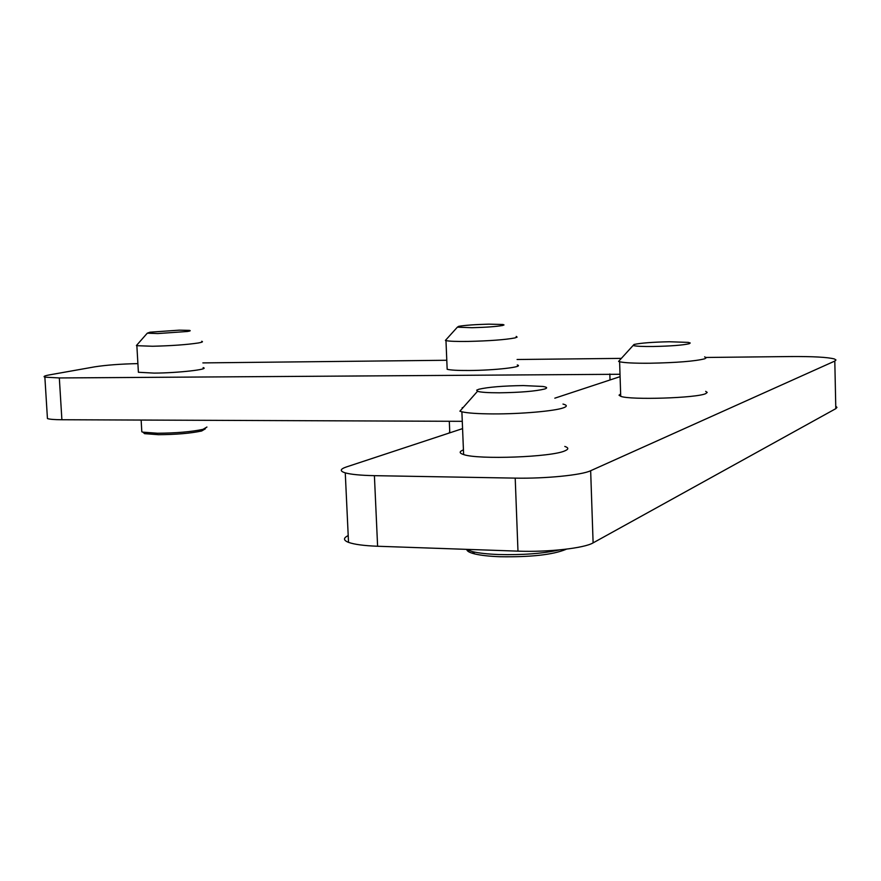 <?xml version="1.0" encoding="UTF-8"?>
<svg xmlns="http://www.w3.org/2000/svg" width="881" height="881" viewBox="0 0 881 881"><rect width="100%" height="100%" fill="white"/><g stroke="black" fill="none" stroke-linecap="round" stroke-linejoin="round"><path stroke-width="1.32" d="M516.211 336.41L517.103 337.104L514.989 337.919C505.254 339.747 489.561 340.925 467.921 341.432C456.446 341.575 449.134 341.299 445.973 340.595L445.412 340.407L446.436 339.273M472.04 327.71L457.371 327.17L458.715 326.322C465.179 325.232 475.211 324.516 488.823 324.153L502.919 324.494L504.009 324.946L502.555 325.496C496.19 326.609 486.026 327.347 472.04 327.71M205.383 428.794L201.661 430.996C190.648 433.342 176.233 434.575 158.437 434.696L144.572 433.65L142.909 432.153L157.501 433.243C176.255 433.111 191.43 431.811 203.026 429.344L206.936 427.043M201.694 341.266C203.401 341.707 202.289 342.28 198.346 342.973C186.662 344.713 171.41 345.804 152.578 346.255L136.863 345.693L137.238 344.614M157.831 333.558L147.281 333.183L149.99 332.192L179.261 330.155L189.36 330.375C190.957 330.639 190.34 331.003 187.488 331.476L157.831 333.558M704.635 356.86L706.254 357.763L704.789 358.776C695.109 361.232 676.696 362.719 649.55 363.236C634.331 363.335 624.343 362.84 619.607 361.75L618.594 361.419L634.012 344.482C640.553 343.039 652.303 342.125 669.252 341.751L688.347 342.39L690.219 342.995L689.25 343.711C682.896 345.187 670.97 346.112 653.46 346.497C642.491 346.607 635.763 346.277 633.274 345.517M559.523 549.898C542.927 553.576 522.664 555.118 498.734 554.534C487.622 554.105 478.857 553.136 472.436 551.627L465.994 549.326M566.329 549.149L565.866 549.414C552.739 554.777 530.714 557.221 499.802 556.726C489.252 556.318 480.927 555.393 474.815 553.951C469.441 552.618 466.765 551.088 466.809 549.359M562.992 404.071C567.221 405.15 567.375 406.394 563.455 407.815C554.81 411.064 520.737 414.059 493.261 413.916C478.218 413.839 467.756 413.134 461.886 411.801L459.893 411.185L477.502 391.307L476.687 390.184L478.812 389.259C488.217 387.089 503.062 385.856 523.347 385.57L542.861 386.462C547.156 387.133 547.773 387.981 544.689 389.006C535.516 391.241 520.374 392.508 499.263 392.805C487.942 392.794 480.685 392.298 477.502 391.307M463.208 407.44L462.173 407.738M462.569 428.618L346.365 466.963C339.978 469.144 339.614 471.104 345.264 472.866C350.99 474.452 360.703 475.388 374.403 475.663L515.209 478.119C545.042 478.757 581.724 475.112 590.655 470.729L834.803 361.067L835.805 408.663L593.111 542.872C584.235 548.235 547.718 552.31 517.973 551.143L377.608 546.253C363.941 545.724 354.25 544.425 348.524 542.366C343.282 540.295 343.172 538.027 348.204 535.593M706.066 357.466L789.717 356.552C812.921 356.376 827.832 357.19 834.472 358.996L835.959 359.988L834.803 361.067M202.861 362.906L446.788 360.263M517.081 359.503L621.402 358.38M137.888 363.611C120.675 363.974 106.282 365.053 94.73 366.837L49.468 374.888C44.513 375.791 42.982 376.55 44.865 377.156L59.324 377.949L620.004 374.271M554.821 398.179L620.081 376.65M564.809 446.436C568.719 447.746 568.763 449.2 564.963 450.808C551.88 457.14 478.053 459.838 463.626 454.563C459.122 453.142 459.056 451.579 463.439 449.883M705.692 391.351L707.212 392.43L705.747 393.609C696.915 398.091 630.036 400.172 620.72 396.318L619.035 395.184L620.642 393.95M138.328 371.143L138.394 372.267L154.098 373.104C177.742 373.026 210.471 369.304 203.115 367.619M447.108 367.884L447.163 369.271C450.312 370.141 457.624 370.549 469.088 370.494C494.869 370.383 524.867 366.892 517.29 364.965M462.272 421.327L61.89 419.741C54.369 419.697 49.545 419.301 47.442 418.563L47.354 417.165M835.75 406.185L836.95 407.396L835.805 408.663M142.909 432.153L141.808 431.8L141.72 430.258M144.572 433.65L142.975 432.164M449.112 433.067L449.728 431.58M609.828 373.973L610.026 379.964M61.89 419.741L59.324 377.949M377.608 546.253L374.403 475.663M517.973 551.143L515.209 478.119M593.111 542.872L590.655 470.729M457.371 327.17L445.412 340.407M147.281 333.183L136.412 345.55M474.815 553.951L472.436 551.627M345.264 472.866L348.524 542.366M44.865 377.156L47.442 418.563M463.626 454.563L461.886 411.801M467.503 550.074L467.47 549.381M620.72 396.318L619.607 361.75M138.394 372.267L136.863 345.693M141.808 431.8L141.136 420.061M447.163 369.271L445.973 340.595M449.784 432.835L449.31 421.272"/></g></svg>
